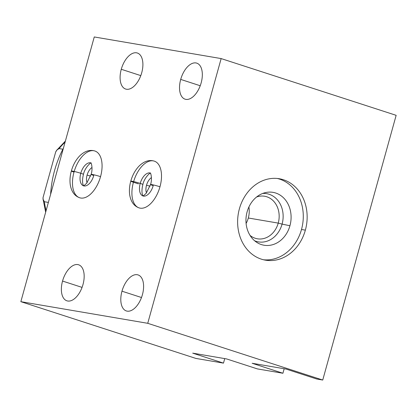 <?xml version="1.0" encoding="UTF-8"?>
<svg xmlns="http://www.w3.org/2000/svg" width="417" height="417" viewBox="0 0 417 417"><rect width="100%" height="100%" fill="white"/><g stroke="black" fill="none" stroke-linecap="round" stroke-linejoin="round"><path stroke-width="0.63" d="M94.263 36.957L20.85 301.673L195.849 358.417L223.486 363.124L195.849 358.417L20.85 301.673L147.738 323.305L221.151 58.583L396.15 115.327L322.737 380.043L316.795 379.032L322.737 380.043L396.15 115.327L221.151 58.583L94.263 36.957L221.151 58.583L147.738 323.305L322.737 380.043L147.738 323.305L20.85 301.673L94.263 36.957M284.17 368.737L282.919 373.257L257.362 368.899L282.919 373.257L252.139 363.275L286.015 369.05L316.795 379.032L286.015 369.05L252.139 363.275L282.919 373.257L284.17 368.737M224.737 358.604L223.486 363.124L192.706 353.147L226.582 358.922L257.362 368.899L226.582 358.922L192.706 353.147L223.486 363.124L224.737 358.604M141.717 72.766A18.942 10.295 -72 0 0 137.339 53.006A18.942 10.295 -72 0 0 121.274 69.285L140.795 75.613L121.274 69.285A18.942 10.295 -72 0 0 125.653 89.045A18.942 10.295 -72 0 0 141.717 72.766A18.942 10.295 108 0 1 126.445 89.238A18.942 10.295 108 0 1 121.274 69.285A18.942 10.295 108 0 1 136.547 52.813A18.942 10.295 108 0 1 141.717 72.766M62.545 281.058A18.942 10.295 108 0 1 77.817 264.587A18.942 10.295 108 0 1 82.988 284.545A18.942 10.295 108 0 1 67.716 301.011A18.942 10.295 108 0 1 62.545 281.058L82.066 287.391L62.545 281.058A18.942 10.295 -72 0 0 66.923 300.819A18.942 10.295 -72 0 0 82.988 284.545A18.942 10.295 -72 0 0 78.61 264.785A18.942 10.295 -72 0 0 62.545 281.058M121.978 291.191A18.942 10.295 108 0 1 137.25 274.72A18.942 10.295 108 0 1 142.421 294.673A18.942 10.295 108 0 1 127.149 311.145A18.942 10.295 108 0 1 121.978 291.191L141.499 297.519L121.978 291.191A18.942 10.295 -72 0 0 126.356 310.952A18.942 10.295 -72 0 0 142.421 294.673A18.942 10.295 -72 0 0 138.043 274.912A18.942 10.295 -72 0 0 121.978 291.191M180.707 79.412A18.942 10.295 108 0 1 195.98 62.946A18.942 10.295 108 0 1 201.15 82.9A18.942 10.295 108 0 1 185.878 99.371A18.942 10.295 108 0 1 180.707 79.412L200.228 85.746L180.707 79.412A18.942 10.295 -72 0 0 185.085 99.173A18.942 10.295 -72 0 0 201.15 82.9A18.942 10.295 -72 0 0 196.772 63.139A18.942 10.295 -72 0 0 180.707 79.412M74.007 172.122A24.587 13.36 108 0 1 93.83 150.74A24.587 13.36 108 0 1 100.544 176.641A24.587 13.36 108 0 1 80.716 198.023A24.587 13.36 108 0 1 74.007 172.122A24.587 13.36 -72 0 0 79.689 197.767A24.587 13.36 -72 0 0 100.544 176.641A6.276 0.417 -164.5 0 0 94.367 174.911A6.276 0.417 -164.5 0 0 91.104 174.389A6.276 0.417 -164.5 0 0 93.768 175.489A12.03 6.536 108 0 1 83.562 185.826L83.348 185.789C83.572 186.06 84.714 185.164 86.767 183.105L91.104 174.389A6.276 0.417 15.5 0 1 94.367 174.911A6.276 0.417 15.5 0 1 100.544 176.641A24.587 13.36 108 0 1 79.689 197.767A24.587 13.36 -72 0 0 100.544 176.641A24.587 13.36 -72 0 0 94.857 150.996A24.587 13.36 108 0 1 100.544 176.641A24.587 13.36 -72 0 0 94.857 150.996C89.754 149.468 84.74 151.063 79.803 155.781C75.894 159.815 73.074 164.897 71.343 171.017A6.276 0.417 -164.5 0 0 74.007 172.122A24.587 13.36 -72 0 0 79.689 197.767C74.664 196.011 71.536 191.778 70.311 185.059C69.644 180.608 69.988 175.927 71.343 171.017A6.276 0.417 15.5 0 1 74.601 171.543A6.276 0.417 15.5 0 1 80.778 173.274A6.276 0.417 -164.5 0 0 74.601 171.543A6.276 0.417 -164.5 0 0 71.343 171.017M133.44 182.25L138.449 183.876L133.44 182.25A24.587 13.36 108 0 1 153.263 160.873A24.587 13.36 108 0 1 159.977 186.774A24.587 13.36 108 0 1 140.148 208.151A24.587 13.36 108 0 1 133.44 182.25A24.587 13.36 -72 0 0 139.122 207.901A24.587 13.36 -72 0 0 159.977 186.774A6.276 0.417 -164.5 0 0 153.8 185.044A6.276 0.417 -164.5 0 0 150.537 184.517A6.276 0.417 -164.5 0 0 153.201 185.617A12.03 6.536 108 0 1 142.995 195.959A12.03 6.536 108 0 1 142.995 195.954L142.781 195.917C143.005 196.188 144.146 195.297 146.2 193.238L150.537 184.517A6.276 0.417 15.5 0 1 153.8 185.044A6.276 0.417 15.5 0 1 159.977 186.774A24.587 13.36 108 0 1 139.122 207.901A24.587 13.36 -72 0 0 159.977 186.774A24.587 13.36 -72 0 0 154.29 161.124A24.587 13.36 108 0 1 159.977 186.774A24.587 13.36 -72 0 0 154.29 161.124C149.187 159.596 144.173 161.191 139.236 165.909C135.327 169.943 132.507 175.025 130.776 181.15A6.276 0.417 -164.5 0 0 133.44 182.25A24.587 13.36 -72 0 0 139.122 207.901C134.097 206.144 130.969 201.906 129.744 195.187C129.077 190.741 129.421 186.06 130.776 181.15A6.276 0.417 15.5 0 1 134.039 181.676A6.276 0.417 15.5 0 1 140.211 183.407A6.276 0.417 -164.5 0 0 134.039 181.676A6.276 0.417 -164.5 0 0 130.776 181.15M239.41 208.766A41.299 34.559 -80.3 0 1 283.398 179.748A41.299 34.559 -80.3 0 1 305.364 230.148A41.299 34.559 -80.3 0 1 261.37 259.166A41.299 34.559 -80.3 0 1 239.41 208.766A41.299 34.559 99.7 0 0 265.447 260.166A41.299 34.559 99.7 0 0 305.364 230.148A41.299 34.559 99.7 0 0 279.322 178.747A41.299 34.559 99.7 0 0 239.41 208.766M277.383 178.481A41.299 34.559 -80.3 0 1 301.496 229.491L305.364 230.148L301.496 229.491A41.299 34.559 -80.3 0 1 263.523 259.77A41.299 34.559 -80.3 0 0 301.496 229.491A41.299 34.559 -80.3 0 0 277.383 178.481M247.109 211.857A26.813 22.44 99.7 0 0 261.37 244.581A26.813 22.44 99.7 0 0 289.935 225.743A26.813 22.44 99.7 0 0 275.673 193.014A26.813 22.44 99.7 0 0 247.109 211.857A26.813 22.44 99.7 0 0 257.075 242.574A26.813 22.44 99.7 0 0 289.935 225.743L282.085 224.111A24.462 20.469 -80.3 0 1 254.631 240.781A24.462 20.469 99.7 0 0 282.085 224.111L289.935 225.743A26.813 22.44 99.7 0 0 265.598 192.571A26.813 22.44 99.7 0 0 247.109 211.857M262.694 193.452A24.462 20.469 -80.3 0 1 282.085 224.111A24.462 20.469 99.7 0 0 262.694 193.452M256.585 197.012A21.585 18.061 -80.3 0 1 274.329 202.005A21.585 18.061 -80.3 0 1 278.233 223.105L282.085 224.111L278.233 223.105A21.585 18.061 -80.3 0 1 250.038 235.402A21.585 18.061 99.7 0 0 257.367 238.795A21.585 18.061 99.7 0 0 278.233 223.105L248.313 218.002A21.585 18.061 -80.3 0 1 246.098 223.444A21.585 18.061 99.7 0 0 248.313 218.002L278.233 223.105A21.585 18.061 99.7 0 0 264.623 196.235A21.585 18.061 99.7 0 0 256.585 197.012M248.902 206.988A21.585 18.061 -80.3 0 1 248.313 218.002A21.585 18.061 99.7 0 0 248.902 206.988M90.838 162.891A12.03 6.536 -72 0 0 80.778 173.274A12.03 6.536 -72 0 0 83.421 185.773A12.03 6.536 108 0 1 80.778 173.274A6.276 0.417 15.5 0 1 83.442 174.374A6.276 0.417 -164.5 0 0 80.778 173.274A12.03 6.536 108 0 1 90.838 162.891M87.085 175.119A9.638 5.239 108 0 1 92.006 167.478A9.638 5.239 -72 0 0 87.085 175.119L90.588 176.037L87.085 175.119A9.638 5.239 -72 0 0 87.054 182.75A9.638 5.239 108 0 1 87.085 175.119M150.271 173.024A12.03 6.536 -72 0 0 140.211 183.407A12.03 6.536 -72 0 0 142.854 195.907A12.03 6.536 108 0 1 140.211 183.407A6.276 0.417 15.5 0 1 142.875 184.507A6.276 0.417 -164.5 0 0 140.211 183.407A12.03 6.536 108 0 1 150.271 173.024M150.417 173.065L150.636 173.102C150.464 172.268 144.292 177.595 142.875 184.507C140.649 193.681 143.25 196.12 143.193 196.053L142.995 195.959M146.518 185.252A9.638 5.239 108 0 1 151.439 177.606A9.638 5.239 -72 0 0 146.518 185.252L150.021 186.17L146.518 185.252A9.638 5.239 -72 0 0 146.487 192.878A9.638 5.239 108 0 1 146.518 185.252M50.608 194.379A96.358 80.637 -80.3 0 1 63.415 148.197A96.358 80.637 -80.3 0 0 50.608 194.379M62.878 149.218L59.115 148.577A61.122 51.145 -80.3 0 1 65.078 142.192A61.122 51.145 99.7 0 0 59.115 148.577L56.978 149.969L55.685 151.97C56.795 149.807 57.937 148.676 59.115 148.577L62.878 149.218M43.05 197.528L55.685 151.97L43.05 197.528L43.113 199.347L44.374 201.734C43.347 201.229 42.904 199.826 43.05 197.528M48.377 202.417L44.374 201.734L48.377 202.417M46.105 210.616A61.122 51.145 -80.3 0 1 44.374 201.734A61.122 51.145 99.7 0 0 46.105 210.616M91.104 174.389C92.803 169.792 91.735 163.381 90.786 162.838M83.76 185.925C83.812 185.992 81.216 183.548 83.442 174.374C84.86 167.467 91.031 162.14 91.203 162.974L90.984 162.938M150.537 184.517C152.236 179.92 151.168 173.508 150.219 172.972M65.396 141.055L56.889 150.089M43.097 199.227L45.661 212.211"/></g></svg>
